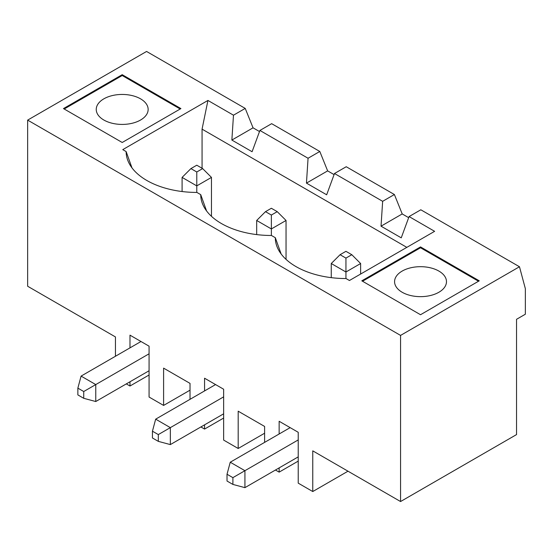 <?xml version="1.0" encoding="UTF-8"?>
<svg xmlns="http://www.w3.org/2000/svg" width="553" height="553" viewBox="0 0 553 553"><rect width="100%" height="100%" fill="white"/><g stroke="black" fill="none" stroke-linecap="round" stroke-linejoin="round"><path stroke-width="0.83" d="M420.522 246.915L479.251 280.82L420.522 314.726L361.8 280.82L420.522 246.915L420.522 247.765L362.533 281.249M478.518 281.249L420.522 247.765M63.471 108.582L122.199 74.683L180.921 108.582L122.199 142.487L63.471 108.582M347.996 471.197L312.763 491.541L312.763 450.854L400.559 501.543L400.559 335.408L27.65 120.112L146.573 51.457L245.228 108.416L233.484 115.197L207.935 100.446L122.759 149.628L126.146 151.584L131.987 167.884M400.559 335.408L519.474 266.753L420.819 209.787L409.075 216.569L434.617 231.32L349.441 280.502L346.047 278.539A70.632 40.777 180 0 1 276.59 245.491A70.632 40.777 180 0 1 275.311 237.7L281.152 254M126.146 151.584A70.632 40.777 180 0 0 127.425 159.368A70.632 40.777 180 0 0 196.889 192.423L200.725 194.642A70.632 40.777 180 0 0 202.011 202.433A70.632 40.777 180 0 0 271.468 235.481L275.311 237.7M202.066 168.257L202.066 129.146L406.828 247.364M409.075 216.569L401.243 237.845L381.031 226.177L382.648 201.313L334.489 173.511L326.664 194.787L306.452 183.119L308.062 158.255L259.91 130.453L252.085 151.729L231.866 140.061L233.484 115.197M202.066 129.146L207.935 100.446M382.648 201.313L394.393 194.532L402.218 213.942L381.031 226.177M408.667 217.668L402.218 213.942M334.088 174.61L327.639 170.884L306.452 183.119M394.393 194.532L346.233 166.73L334.489 173.511M519.474 266.753L525.35 288.666L525.35 314.222L516.543 319.302L516.543 434.582L400.559 501.543M245.228 108.416L253.053 127.826L231.866 140.061M259.509 131.552L253.053 127.826M327.639 170.884L319.807 151.474L271.654 123.672L259.91 130.453M319.807 151.474L308.062 158.255M200.725 194.642L206.573 210.942M312.763 491.541L298.226 483.149L298.226 432.294L279.141 421.275L279.141 433.987M298.226 461.112L279.141 472.131L275.47 470.015M264.611 442.379L264.611 426.446L238.184 411.19L238.184 448.483L223.647 440.091L223.647 389.236L204.562 378.217L204.562 390.93M279.141 472.131L279.141 467.893M115.446 356.263L115.446 336.936L27.65 286.247L27.65 120.112M149.068 374.996L129.983 386.015L126.312 383.893M129.983 386.015L129.983 381.777M129.983 347.872L129.983 335.159L149.068 346.178L149.068 397.033L163.598 405.425L163.598 368.132L190.025 383.388L190.025 399.321M223.647 418.054L204.562 429.073L200.891 426.957M204.562 429.073L204.562 424.835M264.611 433.227L238.184 448.483M265.488 211.654L271.364 215.048L277.233 211.654L271.364 208.267L265.488 211.654L256.682 220.467L271.364 228.942L271.364 215.048M152.441 431.195L155.669 419.16L170.345 427.635L158.317 434.582L152.441 431.195L152.441 437.976L158.317 441.363L170.345 444.591L223.647 413.817M286.046 259.371L286.046 220.467L277.233 211.654M158.317 441.363L158.317 434.582M170.345 444.591L170.345 427.635L223.647 396.86M155.669 419.16L215.573 384.57M271.364 235.481L271.364 228.942L286.046 220.467M256.682 234.59L256.682 220.467M103.846 120.029A25.956 14.986 0 0 0 132.132 123.278A25.956 14.986 0 0 0 148.149 109.432A25.956 14.986 0 0 0 122.199 94.445A25.956 14.986 0 0 0 96.243 109.432A25.956 14.986 0 0 0 103.846 120.029M180.188 109.01L122.199 75.526L64.203 109.01M122.199 74.683L122.199 75.526M83.731 398.305L83.731 391.524L77.862 388.13L77.862 394.911L83.731 398.305L95.766 401.526L149.068 370.759M77.862 388.13L81.084 376.102L95.766 384.577L95.766 401.526M149.068 353.802L83.731 391.524M81.084 376.102L140.987 341.512M182.096 191.532L182.096 177.402L190.909 168.596L196.778 171.99L202.654 168.596L196.778 165.209L190.909 168.596M196.778 192.423L196.778 185.884L182.096 177.402M196.778 171.99L196.778 185.884L211.46 177.402L202.654 168.596M211.46 216.313L211.46 177.402M190.025 390.169L163.598 405.425M331.261 263.525L340.067 254.712L345.943 258.106L345.943 272L331.261 263.525L331.261 277.654M345.943 258.106L351.819 254.712L345.943 251.325L340.067 254.712M232.896 484.421L232.896 477.64L227.02 474.253L227.02 481.034L232.896 484.421L244.931 487.649L298.226 456.875M345.943 278.539L345.943 272L360.625 263.525L351.819 254.712M227.02 474.253L230.248 462.218L244.931 470.693L298.226 439.925M230.248 462.218L290.152 427.635M244.931 487.649L244.931 470.693L232.896 477.64M360.625 274.039L360.625 263.525M402.176 292.267A25.956 14.986 0 0 0 430.455 295.509A25.956 14.986 0 0 0 446.478 281.671A25.956 14.986 0 0 0 420.522 266.684A25.956 14.986 0 0 0 394.572 281.671A25.956 14.986 0 0 0 402.176 292.267"/></g></svg>
